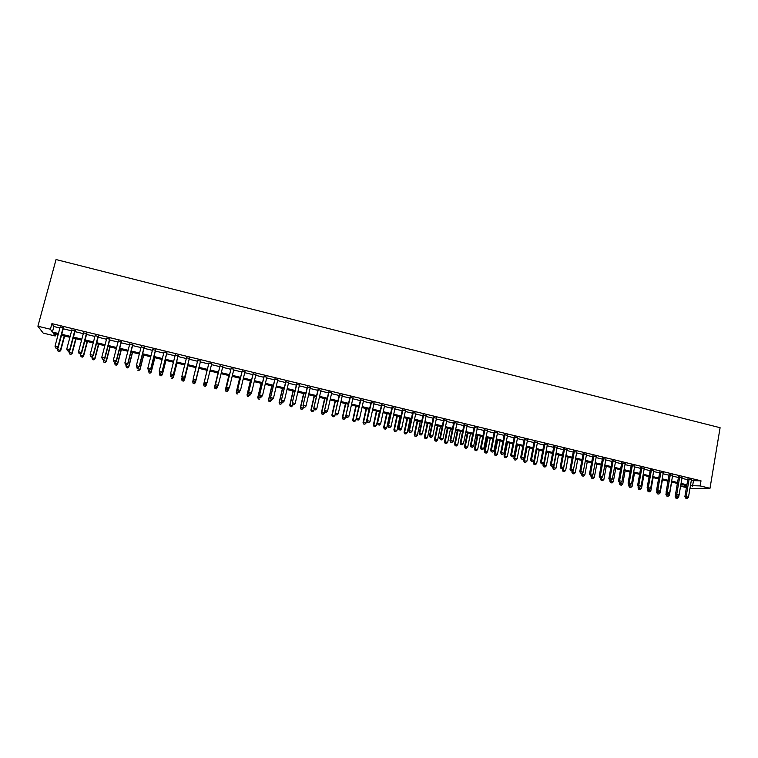 <?xml version="1.0" encoding="UTF-8"?>
<svg xmlns="http://www.w3.org/2000/svg" width="758" height="758" viewBox="0 0 758 758"><rect width="100%" height="100%" fill="white"/><g stroke="black" fill="none" stroke-linecap="round" stroke-linejoin="round"><path stroke-width="1.14" d="M55.77 333.908L55.211 335.993L43.206 333.113L37.9 326.224L56.054 259.549L720.1 427.711L710 488.285L700.155 485.916L701.008 480.818L51.914 323.638L53.884 326.527L59.91 327.987M710 488.285L689.96 488.446M686.426 487.593L681.793 486.484L686.644 486.333M682.115 484.58L681.793 486.484M63.454 328.006L60.119 327.2M75.127 330.829L71.839 330.033M86.753 333.643L83.513 332.857M98.332 336.448L95.138 335.671M109.872 339.233L106.717 338.475M121.365 342.01L118.248 341.261M132.802 344.786L129.732 344.037M144.2 347.543L141.178 346.804M155.561 350.281L152.576 349.561M166.874 353.02L163.927 352.309M178.139 355.748L175.231 355.047M189.358 358.458L186.496 357.767M200.538 361.168L197.715 360.486M211.681 363.859L208.886 363.186M222.805 366.55L219.991 365.868M233.881 369.231L231.048 368.549M244.91 371.903L242.067 371.212M255.91 374.556L253.039 373.865M266.854 377.209L263.974 376.508M277.76 379.843L274.86 379.142M288.627 382.477L285.709 381.767M299.457 385.092L296.511 384.382M310.24 387.698L307.284 386.987M320.975 390.294L318 389.574M331.672 392.881L328.688 392.161M342.332 395.468L339.328 394.738M352.953 398.035L349.931 397.296M363.537 400.594L360.486 399.854M374.073 403.142L371.013 402.403M384.571 405.682L381.492 404.933M395.032 408.211L391.933 407.463M405.445 410.732L402.337 409.974M415.829 413.243L412.703 412.485M426.167 415.744L423.03 414.977M436.475 418.236L433.311 417.469M446.737 420.718L443.563 419.951M456.96 423.191L453.767 422.414M467.146 425.655L463.943 424.878M477.294 428.109L474.082 427.332M487.413 430.553L484.173 429.767M497.485 432.989L494.235 432.202M507.519 435.414L504.26 434.628M517.525 437.84L514.237 437.044M527.483 440.246L524.185 439.451M537.413 442.644L534.096 441.848M547.304 445.041L543.979 444.235M557.158 447.428L553.814 446.614M566.975 449.797L563.62 448.992M576.753 452.166L573.389 451.351M586.503 454.525L583.12 453.701M596.214 456.875L592.813 456.051M605.888 459.215L602.477 458.391M615.524 461.546L612.104 460.712M625.132 463.868L621.693 463.034M634.702 466.179L631.253 465.346M644.243 468.491L640.775 467.648M653.747 470.784L650.269 469.941M663.212 473.077L659.725 472.234M672.64 475.361L669.143 474.508M682.048 477.635L678.533 476.782M63.246 328.792L71.631 330.82M74.919 331.616L83.304 333.643M86.545 334.43L94.93 336.448M98.133 337.225L106.508 339.252M109.664 340.01L118.049 342.038M121.157 342.796L129.533 344.814M132.603 345.563L140.979 347.581M144.011 348.31L152.377 350.338M155.362 351.058L163.728 353.086M166.675 353.796L175.041 355.815M177.941 356.516L186.307 358.543M189.168 359.235L197.525 361.253M200.349 361.936L208.706 363.954M211.491 364.626L219.801 366.635M222.615 367.317L230.868 369.317M233.691 369.999L241.887 371.979M244.73 372.661L252.859 374.632M255.721 375.324L263.793 377.276M266.674 377.967L274.68 379.9M277.589 380.611L285.529 382.525M288.457 383.235L296.34 385.14M299.277 385.85L307.104 387.745M310.06 388.456L317.829 390.332M320.805 391.052L328.517 392.919M331.502 393.639L339.158 395.486M342.171 396.216L349.76 398.054M352.783 398.784L360.325 400.603M363.366 401.342L370.842 403.152M373.902 403.891L381.331 405.682M384.41 406.43L391.772 408.211M394.871 408.96L402.176 410.722M405.284 411.48L412.541 413.233M415.668 413.982L422.869 415.725M426.015 416.483L433.159 418.217M436.314 418.975L443.411 420.69M446.585 421.457L453.616 423.163M456.809 423.93L463.792 425.617M466.994 426.394L473.93 428.071M477.152 428.848L484.021 430.506M487.261 431.293L494.083 432.941M497.333 433.728L504.108 435.367M507.377 436.153L514.095 437.783M517.373 438.569L524.043 440.18M527.341 440.985L533.954 442.577M537.27 443.383L543.837 444.965M547.162 445.77L553.672 447.343M557.016 448.158L563.478 449.721M566.832 450.527L573.247 452.081M576.62 452.896L582.987 454.43M586.37 455.245L592.68 456.78M596.082 457.595L602.345 459.111M605.756 459.935L611.971 461.442M615.392 462.266L621.569 463.763M624.999 464.588L631.12 466.066M634.579 466.9L640.652 468.368M644.111 469.211L650.137 470.671M653.614 471.504L659.593 472.954M663.089 473.797L669.02 475.228M672.517 476.081L678.41 477.502M681.925 478.345L687.762 479.757M691.287 480.61L701.008 480.818M691.41 479.899L687.885 479.047M37.9 326.224L50.398 329.237L52.397 332.042L58.432 333.492M51.914 323.638L50.398 329.237M58.158 334.486L53.306 333.321L55.211 335.993M686.748 485.698L680.902 484.286M677.387 483.443L671.493 482.031M667.987 481.178L662.047 479.757M658.55 478.914L652.572 477.474M649.085 476.64L643.059 475.19M639.591 474.347L633.508 472.888M630.05 472.054L623.929 470.585M620.48 469.752L614.312 468.273M610.882 467.449L604.657 465.952M601.246 465.128L594.964 463.621M591.572 462.797L585.242 461.281M581.86 460.466L575.483 458.931M572.119 458.116L565.695 456.572M562.332 455.766L555.86 454.213M552.516 453.407L545.997 451.834M542.671 451.038L536.096 449.456M532.779 448.66L526.156 447.068M522.859 446.272L516.179 444.662M512.891 443.875L506.164 442.255M502.895 441.469L496.12 439.839M492.861 439.053L486.03 437.413M482.789 436.636L475.901 434.978M472.679 434.201L465.744 432.534M462.532 431.757L455.539 430.08M452.346 429.312L445.306 427.616M442.122 426.849L435.026 425.143M431.861 424.385L424.707 422.661M421.562 421.903L414.361 420.169M411.224 419.42L403.967 417.667M400.849 416.919L393.525 415.157M390.436 414.418L383.055 412.636M379.976 411.897L372.548 410.116M369.478 409.377L361.992 407.577M358.941 406.838L351.399 405.028M348.367 404.298L340.768 402.47M337.755 401.74L330.09 399.902M327.096 399.182L319.383 397.325M316.399 396.605L308.62 394.738M305.663 394.027L297.828 392.142M294.881 391.431L286.988 389.527M284.06 388.826L276.111 386.912M273.202 386.21L265.186 384.287M262.296 383.595L254.224 381.653M251.353 380.961L243.214 379M240.362 378.318L232.166 376.347M229.333 375.665L221.071 373.675M218.257 372.993L209.938 370.994M204.12 386.087L205.247 386.229L204.12 386.087L203.618 384.59L207.114 370.321L198.776 368.312M195.952 367.63L187.577 365.621M184.715 364.93L176.339 362.911M173.44 362.22L165.064 360.202M162.117 359.491L153.732 357.473M150.747 356.753L142.362 354.744M139.33 354.014L130.954 351.996M127.875 351.257L119.489 349.239M116.372 348.49L107.987 346.472M104.822 345.705L96.427 343.687M93.225 342.919L84.83 340.901M81.589 340.124L73.194 338.096M69.897 337.31L61.502 335.292M690.434 485.641L700.155 485.916M61.768 334.297L70.162 336.315M73.45 337.111L81.845 339.129M85.095 339.916L93.49 341.934M96.692 342.701L105.078 344.719M108.242 345.487L116.628 347.505M119.745 348.254L128.13 350.272M131.2 351.011L139.586 353.029M142.618 353.759L150.994 355.777M153.988 356.497L162.364 358.515M165.31 359.226L173.686 361.234M176.586 361.936L184.961 363.954M187.823 364.645L196.189 366.654M199.013 367.336L207.379 369.345M210.174 370.018L218.493 372.026M221.308 372.699L229.57 374.689M232.393 375.371L240.599 377.342M243.451 378.034L251.58 379.995M254.451 380.677L262.524 382.629M265.414 383.321L273.43 385.254M276.338 385.945L284.288 387.869M287.216 388.57L295.108 390.465M298.046 391.175L305.881 393.061M308.847 393.772L316.617 395.648M319.601 396.368L327.314 398.225M330.308 398.945L337.973 400.783M340.977 401.513L348.585 403.341M351.608 404.071L359.159 405.89M362.201 406.62L369.686 408.42M372.756 409.159L380.184 410.95M383.264 411.689L390.635 413.47M393.734 414.209L401.048 415.971M404.166 416.72L411.423 418.473M414.56 419.221L421.761 420.955M424.906 421.713L432.06 423.438M435.225 424.196L442.321 425.911M445.496 426.678L452.545 428.365M455.738 429.142L462.721 430.819M465.933 431.596L472.869 433.263M476.1 434.04L482.979 435.698M486.219 436.475L493.051 438.124M496.3 438.901L503.085 440.54M506.353 441.327L513.081 442.947M516.359 443.733L523.039 445.344M526.336 446.13L532.959 447.732M536.276 448.528L542.842 450.11M546.177 450.906L552.696 452.479M556.04 453.284L562.512 454.847M565.866 455.653L572.29 457.197M575.663 458.012L582.03 459.547M585.413 460.362L591.742 461.878M595.134 462.702L601.407 464.209M604.827 465.033L611.052 466.53M614.473 467.354L620.65 468.842M624.09 469.666L630.22 471.144M633.669 471.978L639.752 473.437M643.22 474.271L649.246 475.721M652.733 476.564L658.711 478.004M662.208 478.848L668.149 480.269M671.654 481.122L677.538 482.533M681.063 483.386L686.909 484.788M693.399 481.122L692.547 486.153M53.884 326.527L52.397 332.042M687.942 478.696L684.881 496.67L686.123 496.661L689.136 478.99M686.236 498.148L687.174 498.376L686.236 498.148L686.123 496.661L688.472 497.22L691.467 479.558M684.881 496.67L685.734 498.158M687.174 498.376L688.472 497.22M675.539 494.5L675.141 496.774L678.647 497.314L679.045 495.012M676.477 495.95L675.975 498.233L677.377 498.451L676.449 498.233M678.647 497.314L677.377 498.451M675.975 498.233L675.141 496.774M678.59 476.441L675.501 494.434L676.723 494.415L679.755 476.716M676.837 495.912L677.775 496.139L676.837 495.912L676.723 494.415L679.073 494.974L682.105 477.284M675.501 494.434L676.344 495.921M677.775 496.139L679.073 494.974M669.2 474.167L666.083 492.188L667.286 492.169L670.347 474.442M667.4 493.666L668.348 493.894L667.4 493.666L667.286 492.169L669.646 492.728L672.706 475.01M666.083 492.188L666.917 493.676M668.348 493.894L669.646 492.728M659.782 471.883L656.627 489.933L657.811 489.905L660.91 472.158M657.935 491.411L658.882 491.639L657.935 491.411L657.811 489.905L660.18 490.473L663.269 472.727M656.627 489.933L657.461 491.421M658.882 491.639L660.18 490.473M650.326 469.6L647.143 487.678L648.308 487.64L651.435 469.865M648.441 489.147L649.388 489.374L648.441 489.147L648.308 487.64L650.686 488.209L653.803 470.443M647.143 487.678L647.976 489.166M649.388 489.374L650.686 488.209M666.282 492.539L665.922 494.586L669.418 495.116L671.664 482.069M667.239 493.752L666.746 496.045L668.139 496.253L667.22 496.035M669.418 495.116L668.139 496.253M666.746 496.045L665.922 494.586M656.987 490.568L656.665 492.378L660.152 492.908L662.416 479.842M657.972 491.544L657.489 493.837L658.873 494.055L657.944 493.837M660.152 492.908L658.873 494.055M657.489 493.837L656.665 492.378M647.664 488.597L647.379 490.17L650.847 490.701L653.14 477.616M648.659 489.327L648.194 491.629L649.578 491.847L648.649 491.62M650.847 490.701L649.578 491.847M648.194 491.629L647.379 490.17M638.302 486.627L638.065 487.953L641.514 488.474L643.836 475.37M639.326 487.1L638.871 489.412L640.245 489.63L639.316 489.403M641.514 488.474L640.245 489.63M638.871 489.412L638.065 487.953M640.842 467.307L637.63 485.404L638.767 485.366L641.922 467.563M638.899 486.882L639.856 487.11L638.899 486.882L638.767 485.366L641.154 485.935L644.3 468.141M637.63 485.404L638.444 486.892M639.856 487.11L641.154 485.935M628.903 484.627L628.714 485.726L632.153 486.248L634.493 473.125M629.955 484.845L629.51 487.195L630.883 487.403L629.945 487.176M632.153 486.248L630.883 487.403M629.51 487.195L628.714 485.726M631.319 464.995L628.069 483.13L629.187 483.083L632.38 465.26M629.339 484.599L630.296 484.826L629.339 484.599L629.187 483.083L631.585 483.651L634.768 465.838M628.069 483.13L628.884 484.618M630.296 484.826L631.585 483.651M619.523 482.391L619.324 483.5L622.754 484.011L625.113 470.87M620.565 482.552L620.12 484.959L621.484 485.167L620.546 484.94M622.754 484.011L621.484 485.167M620.12 484.959L619.324 483.5M621.759 462.683L618.481 480.847L619.58 480.79L622.801 462.939M619.731 482.315L620.698 482.543L619.731 482.315L619.58 480.79L621.986 481.368L625.198 463.517M618.481 480.847L619.295 482.334M620.698 482.543L621.986 481.368M610.105 480.146L609.906 481.254L613.326 481.766L615.704 468.605M611.147 480.165L610.692 482.723L612.057 482.922L611.109 482.704M613.326 481.766L612.057 482.922M610.692 482.723L609.906 481.254M612.17 460.371L608.864 478.554L609.934 478.488L613.184 460.608M610.095 480.022L611.062 480.25L610.095 480.022L609.934 478.488L612.35 479.065L615.591 461.196M608.864 478.554L609.659 480.041M611.062 480.25L612.35 479.065M600.658 477.9L600.45 479.009L603.861 479.52L606.267 466.331M601.729 477.635L601.236 480.468L602.591 480.676L601.644 480.449M603.861 479.52L602.591 480.676M601.236 480.468L600.45 479.009M602.544 458.04L599.199 476.251L600.26 476.185L603.539 458.277M600.421 477.72L601.388 477.947L600.421 477.72L600.26 476.185L602.676 476.763L605.955 458.865M599.199 476.251L599.995 477.739M601.388 477.947L602.676 476.763M591.174 475.636L590.965 476.754L594.357 477.256L596.792 464.057M592.273 475.095L591.742 478.213L593.097 478.421L592.15 478.194M594.357 477.256L593.097 478.421M591.742 478.213L590.965 476.754M592.879 455.7L589.506 473.94L590.539 473.864L593.855 455.937M590.709 475.408L591.685 475.636L590.709 475.408L590.539 473.864L592.974 474.442L596.281 456.524M589.506 473.94L590.302 475.427M591.685 475.636L592.974 474.442M581.661 473.333L581.443 474.489L584.825 474.991L587.279 461.764M582.788 472.537L582.21 475.948L583.565 476.157L582.608 475.929M584.825 474.991L583.565 476.157M582.21 475.948L581.443 474.489M583.186 453.35L579.785 471.618L580.789 471.542L584.134 453.587M580.969 473.087L581.945 473.314L580.969 473.087L580.789 471.542L583.234 472.12L586.569 454.175M579.785 471.618L580.562 473.115M581.945 473.314L583.234 472.12M572.119 470.993L571.892 472.215L575.256 472.708L577.738 459.471M573.266 469.96L572.65 473.674L574.005 473.883L573.039 473.655M575.256 472.708L574.005 473.883M572.65 473.674L571.892 472.215M573.455 451.001L570.016 469.287L571.001 469.211L574.375 451.228M571.191 470.756L572.167 470.983L571.191 470.756L571.001 469.211L573.455 469.789L576.819 451.815M570.016 469.287L570.793 470.784M572.167 470.983L573.455 469.789M562.588 468.435L562.303 469.932L565.658 470.424L568.159 457.169M565.752 456.591L563.061 471.4L564.397 471.599L563.44 471.372M565.658 470.424L564.397 471.599M563.061 471.4L562.303 469.932M563.687 448.641L560.219 466.956L561.176 466.862L564.587 448.859M561.375 468.416L562.36 468.652L561.375 468.416L561.176 466.862L563.639 467.449L567.041 449.447M560.219 466.956L560.986 468.453M562.36 468.652L563.639 467.449M553.027 465.819L552.677 467.639L556.021 468.131L558.542 454.857M556.135 454.279L553.435 469.107L554.771 469.306L553.804 469.079M556.021 468.131L554.771 469.306M553.435 469.107L552.677 467.639M553.88 446.263L550.384 464.607L551.322 464.512L554.761 446.481M551.521 466.066L552.506 466.303L551.521 466.066L551.322 464.512L553.785 465.099L557.225 447.068M550.384 464.607L551.142 466.104M552.506 466.303L553.785 465.099M543.439 463.185L543.022 465.346L546.347 465.829L548.896 452.535M546.48 451.957L543.77 466.814L545.097 467.013L544.13 466.776M546.347 465.829L545.097 467.013M543.77 466.814L543.022 465.346M544.045 443.885L540.511 462.257L541.43 462.153L544.898 444.093M541.629 463.716L542.624 463.953L541.629 463.716L541.43 462.153L543.903 462.75L547.371 444.69M540.511 462.257L541.269 463.754M542.624 463.953L543.903 462.75M533.812 460.542L533.329 463.034L536.645 463.517L539.213 450.205M536.787 449.627L534.21 462.939L534.068 464.512L535.394 464.701L534.418 464.474M536.645 463.517L535.394 464.701M534.068 464.512L533.329 463.034M534.172 441.497L530.6 459.898L531.491 459.784L535.006 441.696M531.709 461.357L532.703 461.584L531.709 461.357L531.491 459.784L533.983 460.381L537.479 442.293M530.6 459.898L531.349 461.395M532.703 461.584L533.983 460.381M526.26 447.087L523.607 460.722L526.905 461.205L529.501 447.864M527.066 447.286L524.46 460.618L524.337 462.191L525.654 462.389L524.678 462.153M526.905 461.205L525.654 462.389M524.337 462.191L523.607 460.722M524.261 439.1L520.651 457.519L521.523 457.415L525.067 439.289M521.75 458.978L522.745 459.215L521.75 458.978L521.523 457.415L524.024 458.003L527.549 439.896M520.651 457.519L521.4 459.026M522.745 459.215L524.024 458.003M516.52 444.747L513.839 458.401L517.127 458.874L519.742 445.524M517.307 444.937L514.682 458.296L514.568 459.869L515.876 460.068L514.9 459.831M517.127 458.874L515.876 460.068M514.568 459.869L513.839 458.401M514.312 436.693L510.674 455.141L511.517 455.027L515.099 436.883M511.754 456.6L512.749 456.837L511.754 456.6L511.517 455.027L514.028 455.624L517.591 437.48M510.674 455.141L511.413 456.648M512.749 456.837L514.028 455.624M506.751 442.397L504.042 456.07L507.32 456.543L509.954 443.165M507.509 442.577L504.856 455.956L504.762 457.538L506.069 457.728L505.084 457.5M507.32 456.543L506.069 457.728M504.762 457.538L504.042 456.07M504.326 434.277L500.659 452.753L501.483 452.63L505.084 434.457M501.72 454.213L502.725 454.449L501.72 454.213L501.483 452.63L503.994 453.227L507.595 435.064M500.659 452.753L501.389 454.26M502.725 454.449L503.994 453.227M496.945 440.038L494.207 453.729L497.466 454.203L500.138 440.805M497.674 440.209L495.002 453.616L494.917 455.207L496.225 455.387L495.239 455.16M497.466 454.203L496.225 455.387M494.917 455.207L494.207 453.729M494.301 431.852L490.597 450.356L491.402 450.224L495.04 432.032M491.639 451.806L492.653 452.052L491.639 451.806L491.402 450.224L493.922 450.83L497.551 432.638M490.597 450.356L491.326 451.863M492.653 452.052L493.922 450.83M487.1 437.669L484.343 451.38L487.584 451.844L490.274 438.437M487.811 437.84L485.111 451.256L485.044 452.858L486.342 453.047L485.357 452.81M487.584 451.844L486.342 453.047M485.044 452.858L484.343 451.38M484.248 429.416L480.506 447.95L481.283 447.817L484.959 429.587M481.529 449.399L482.543 449.646L481.529 449.399L481.283 447.817L483.812 448.423L487.479 430.203M480.506 447.95L481.226 449.456M482.543 449.646L483.812 448.423M477.218 435.291L474.432 449.03L477.663 449.485L480.382 436.049M477.9 435.462L475.181 448.897L475.133 450.498L476.431 450.688L475.437 450.451M477.663 449.485L476.431 450.688M475.133 450.498L474.432 449.03M474.148 426.972L470.377 445.533L471.125 445.391L474.84 427.142M471.391 446.983L472.405 447.229L471.391 446.983L471.125 445.391L473.674 445.998L477.369 427.749M470.377 445.533L471.088 447.04M472.405 447.229L473.674 445.998M467.307 432.903L464.493 446.661L467.714 447.116L470.453 433.661M467.961 433.064L465.223 446.519L465.185 448.139L466.473 448.319L465.478 448.082M467.714 447.116L466.473 448.319M465.185 448.139L464.493 446.661M464.019 424.518L460.21 443.117L460.93 442.966L464.682 424.679M461.205 444.558L462.219 444.804L461.205 444.558L460.93 442.966L463.489 443.572L467.222 425.295M460.21 443.117L460.911 444.614M462.219 444.804L463.489 443.572M457.349 430.516L454.516 444.292L457.718 444.738L460.485 431.264M457.984 430.667L455.217 444.141L455.198 445.761L456.487 445.941L455.482 445.704M457.718 444.738L456.487 445.941M455.198 445.761L454.516 444.292M453.843 422.064L449.996 440.682L450.707 440.521L454.478 422.215M450.982 442.122L452.005 442.369L450.982 442.122L450.707 440.521L453.265 441.137L457.036 422.831M449.996 440.682L450.697 442.189M452.005 442.369L453.265 441.137M447.362 428.109L444.501 441.905L447.694 442.35L450.479 428.857M447.978 428.261L445.183 441.753L445.183 443.383L446.453 443.563L445.448 443.326M447.694 442.35L446.453 443.563M445.183 443.383L444.501 441.905M443.638 419.591L439.754 438.238L440.436 438.077L444.245 419.743M440.72 439.678L441.743 439.924L440.72 439.678L440.436 438.077L443.004 438.692L446.813 420.358M439.754 438.238L440.445 439.744M441.743 439.924L443.004 438.692M433.386 417.108L429.473 435.784L430.127 435.623L433.974 417.251M430.411 437.224L431.444 437.47L430.411 437.224L430.127 435.623L432.704 436.229L436.542 417.876M429.473 435.784L430.156 437.29M431.444 437.47L432.704 436.229M423.106 414.626L419.155 433.33L419.78 433.15L423.665 414.759M420.074 434.77L421.116 435.016L420.074 434.77L419.78 433.15L422.367 433.766L426.242 415.384M419.155 433.33L419.828 434.836M421.116 435.016L422.367 433.766M437.338 425.702L434.457 439.517L437.631 439.962L440.445 426.441M437.925 425.844L435.101 439.356L435.12 440.995L436.39 441.165L435.386 440.929M437.631 439.962L436.39 441.165M435.12 440.995L434.457 439.517M427.275 423.277L424.366 437.11L427.521 437.555L430.364 424.025M427.844 423.409L424.992 436.949L425.03 438.588L426.29 438.768L425.276 438.531M427.521 437.555L426.29 438.768M425.03 438.588L424.366 437.11M417.175 420.851L414.238 434.704L417.383 435.139L420.254 421.59M417.715 420.974L414.844 434.533L414.901 436.182L416.151 436.362L415.138 436.115M417.383 435.139L416.151 436.362M414.901 436.182L414.238 434.704M412.778 412.125L408.789 430.857L409.396 430.677L413.309 412.257M409.699 432.297L410.741 432.543L409.699 432.297L409.396 430.677L411.992 431.293L415.905 412.883M408.789 430.857L409.453 432.363M410.741 432.543L411.992 431.293M407.046 418.407L404.08 432.287L407.207 432.723L410.097 419.146M407.558 418.53L404.658 432.107L404.725 433.766L405.975 433.936L404.962 433.699M407.207 432.723L405.975 433.936M404.725 433.766L404.08 432.287M402.413 409.614L398.395 428.374L398.964 428.185L402.924 409.737M399.276 429.814L400.328 430.061L399.276 429.814L398.964 428.185L401.579 428.81L405.521 410.372M398.395 428.374L399.049 429.89M400.328 430.061L401.579 428.81M396.87 415.962L393.876 429.862L396.993 430.288L399.911 416.692M397.353 416.085L394.435 429.682L394.52 431.34L395.771 431.51L394.747 431.274M396.993 430.288L395.771 431.51M394.52 431.34L393.876 429.862M392.009 407.103L387.954 425.892L388.503 425.693L392.492 407.217M388.826 427.322L389.868 427.569L388.826 427.322L388.503 425.693L391.119 426.318L395.108 407.851M387.954 425.892L388.608 427.398M389.868 427.569L391.119 426.318M386.656 413.508L383.643 427.427L386.741 427.844L389.688 414.238M387.12 413.622L384.173 427.237L384.278 428.905L385.519 429.075L384.486 428.829M386.741 427.844L385.519 429.075M384.278 428.905L383.643 427.427M381.568 404.573L377.475 423.39L382.032 404.687M378.327 424.821L379.379 425.077L378.327 424.821L377.996 423.191L380.63 423.817L384.647 405.322M377.475 423.39L378.119 424.906M379.379 425.077L380.63 423.817M376.413 411.044L373.362 424.982L376.451 425.399L379.417 411.765M376.849 411.149L373.874 424.783L373.997 426.46L375.229 426.631L374.196 426.384M376.451 425.399L375.229 426.631M373.997 426.46L373.362 424.982M371.088 402.034L366.957 420.889L371.524 402.138M367.791 422.31L368.843 422.566L367.791 422.31L367.45 420.671L370.094 421.306L374.149 402.782M366.957 420.889L367.592 422.396M368.843 422.566L370.094 421.306M366.123 408.571L363.054 422.528L366.123 422.945L369.118 409.292M366.531 408.666L363.527 422.329L363.669 424.006L364.901 424.177L363.868 423.93M366.123 422.945L364.901 424.177M363.669 424.006L363.054 422.528M360.571 399.494L356.393 418.369L360.969 399.589M357.217 419.799L358.278 420.046L357.217 419.799L356.866 418.151L359.519 418.786L363.613 400.233M356.393 418.369L357.027 419.885M358.278 420.046L359.519 418.786M355.796 406.08L352.697 420.065L355.748 420.472L358.78 406.8M356.184 406.174L353.152 419.856L353.313 421.543L354.536 421.713L353.493 421.467M355.748 420.472L354.536 421.713M353.313 421.543L352.697 420.065M350.006 396.936L345.8 415.839L350.386 397.031M346.596 417.27L347.666 417.516L346.596 417.27L346.245 415.621L348.907 416.256L353.038 397.666M345.8 415.839L346.415 417.355M347.666 417.516L348.907 416.256M345.44 403.588L342.313 417.592L345.345 417.999L345.819 415.886M345.8 403.673L342.739 417.374L342.919 419.079L344.132 419.24L343.09 418.994M345.345 417.999L344.132 419.24M342.919 419.079L342.313 417.592M339.404 394.368L335.159 413.309L339.755 394.454M335.946 414.73L337.007 414.986L335.946 414.73L335.576 413.072L338.248 413.707L342.417 395.098M335.159 413.309L335.775 414.816M337.007 414.986L338.248 413.707M335.036 401.086L331.881 415.109L334.903 415.507L335.311 413.679M335.368 401.171L332.279 414.891L332.478 416.597L333.691 416.758L332.639 416.512M334.903 415.507L333.691 416.758M332.478 416.597L331.881 415.109M328.764 391.801L324.481 410.76L329.086 391.877M325.239 412.181L326.319 412.437L325.239 412.181L324.869 410.523L327.551 411.158L331.758 392.521M324.481 410.76L325.087 412.276M326.319 412.437L327.551 411.158M324.595 398.575L321.411 412.617L324.415 413.015L324.765 411.471M324.898 398.651L321.79 412.39L321.998 414.105L323.202 414.266L322.15 414.02M324.415 413.015L323.202 414.266M321.998 414.105L321.411 412.617M318.085 389.214L313.755 408.202L318.379 389.28M314.504 409.623L315.584 409.879L314.504 409.623L314.125 407.956L316.816 408.6L321.06 389.934M313.755 408.202L314.362 409.718M315.584 409.879L316.816 408.6M314.115 396.055L310.903 410.116L313.888 410.514L314.182 409.263M314.39 396.121L311.254 409.889L311.491 411.603L312.684 411.765L311.633 411.518M313.888 410.514L312.684 411.765M311.491 411.603L310.903 410.116M307.36 386.618L303.001 405.634L307.625 386.684M303.721 407.055L304.801 407.311L303.721 407.055L303.333 405.388L306.033 406.032L310.316 387.338M303.001 405.634L303.588 407.16M304.801 407.311L306.033 406.032M303.598 393.525L300.358 407.615L303.333 408.003L303.551 407.046M303.844 393.582L300.68 407.368L300.935 409.102L302.12 409.254L301.059 408.998M303.333 408.003L302.12 409.254M300.935 409.102L300.358 407.615M296.596 384.012L292.2 403.066L296.833 384.069M292.901 404.478L293.99 404.734L292.901 404.478L292.503 402.801L295.213 403.455L299.533 384.723M292.2 403.066L292.777 404.582M293.99 404.734L295.213 403.455M293.033 390.986L289.774 405.094L292.721 405.473L292.92 404.611M293.261 391.043L290.068 404.838L290.333 406.582L291.517 406.733L290.456 406.478M292.721 405.473L291.517 406.733M290.333 406.582L289.774 405.094M285.794 381.397L281.351 400.48L286.003 381.454M282.042 401.892L283.122 402.147L282.042 401.892L281.635 400.215L284.354 400.859L288.713 382.108M281.351 400.48L281.929 401.996M283.122 402.147L284.354 400.859M282.44 388.437L279.143 402.564L282.08 402.943L282.279 402.081M282.639 388.484L279.418 402.309L279.702 404.052L280.877 404.204L279.816 403.948M282.08 402.943L280.877 404.204M279.702 404.052L279.143 402.564M274.946 378.773L270.464 397.884L275.126 378.82M271.137 399.295L272.226 399.551L271.137 399.295L270.72 397.609L273.449 398.263L277.845 379.483M270.464 397.884L271.032 399.4M272.226 399.551L273.449 398.263M271.8 385.879L268.474 400.025L271.402 400.404L271.601 399.542M271.97 385.917L268.72 399.76L269.024 401.513L270.199 401.664L269.128 401.408M271.402 400.404L270.199 401.664M269.024 401.513L268.474 400.025M264.059 376.139L259.539 395.278L264.21 376.176M260.184 396.69L259.767 394.994L262.505 395.648L261.188 397.059L260.184 396.69L261.188 397.059M266.939 376.84L262.505 395.648L261.283 396.946M259.539 395.278L260.089 396.794M261.122 383.311L257.767 397.476L260.676 397.846L260.875 396.984M261.264 383.34L257.985 397.211L258.317 398.964L259.473 399.115L258.402 398.86M258.317 398.964L257.767 397.476M253.125 373.495L248.567 392.663L253.248 373.523M249.192 394.065L248.766 392.379L251.514 393.032L250.216 394.444L249.192 394.065L250.216 394.444M255.996 374.187L251.514 393.032L250.292 394.331M248.567 392.663L249.117 394.179M250.405 380.734L247.023 394.918L249.903 395.288L250.112 394.425M250.519 380.753L247.212 394.643L247.553 396.415L248.709 396.557L247.629 396.301M247.553 396.415L247.023 394.918M242.153 370.842L237.548 390.038L242.247 370.861M238.164 391.441L237.718 389.745L240.485 390.398L239.196 391.82L238.164 391.441L239.196 391.82M245.005 371.534L240.485 390.398L239.263 391.706M237.548 390.038L238.088 391.554M239.642 378.138L236.231 392.35L239.102 392.71L239.357 391.659M239.727 378.166L236.392 392.066L236.761 393.847L237.908 393.989L236.828 393.734M236.761 393.847L236.231 392.35M231.143 368.18L226.5 387.404L231.199 368.189M227.087 388.807L226.633 387.101L229.409 387.764L228.139 389.186L227.087 388.807L228.139 389.186M233.966 368.862L229.409 387.764L228.196 389.072M226.5 387.404L227.03 388.92M228.84 375.542L225.401 389.773L228.253 390.133L228.594 388.731M228.897 375.561L225.533 389.489L225.922 391.27L227.059 391.412L225.979 391.156M227.059 391.412L228.253 390.133L227.012 391.526M225.922 391.27L225.401 389.773M215.964 386.154L215.509 384.448L220.114 365.508L215.395 384.761L218.295 385.111L217.034 386.542L215.964 386.154L217.034 386.542M222.89 366.18L218.295 385.111L217.082 386.419M215.395 384.761L215.916 386.277M215.083 388.57L216.172 388.826L215.083 388.57L214.637 386.893L218.029 372.945L214.533 387.186L217.366 387.537L217.792 385.803M216.172 388.826L217.366 387.537L216.134 388.939M215.045 388.683L214.533 387.186M204.802 383.501L204.338 381.786L208.981 362.817L204.253 382.098L207.133 382.449L205.882 383.889L204.802 383.501L205.882 383.889M211.766 363.489L207.133 382.449L205.92 383.766M204.253 382.098L204.764 383.624M207.124 370.321L203.694 384.287L206.432 384.941L206.943 382.866M203.618 384.59L204.148 385.964M205.247 386.229L206.432 384.941L205.219 386.343M193.574 380.961L194.721 381.094L193.574 380.961L193.119 379.104L197.81 360.116M193.593 380.829L193.119 379.104L195.867 380.099L200.624 360.799M200.605 360.789L195.924 379.777L194.721 381.094M194.692 381.227L195.867 380.099M195.403 382.638L198.928 368.35L195.403 382.638L194.256 383.747L193.176 383.359L194.256 383.747M193.186 379.777L192.712 381.672L195.46 382.326L194.275 383.624M193.157 383.482L192.712 381.672L193.176 383.359M182.337 378.28L183.464 378.545L182.337 378.28L181.863 376.423L186.591 357.397M182.346 378.147L181.863 376.423L184.649 377.427L189.453 358.089M189.396 358.079L184.677 377.096L183.474 378.413M183.464 378.545L184.649 377.427M182.072 377.484L181.683 379.047L184.421 380.023L187.975 365.716M183.265 380.999L182.157 380.743L183.256 381.132L184.45 379.711L187.927 365.697M182.157 380.867L181.664 379.37L182.157 380.743M184.421 380.023L183.256 381.132M171.052 375.598L172.18 375.864L171.052 375.598L170.559 373.722L175.325 354.678M171.052 375.456L170.559 373.722L173.383 374.746L178.225 355.379M178.149 355.36L173.383 374.405L172.18 375.731M172.18 375.864L173.383 374.746M170.929 375.191L170.616 376.413L173.393 377.399L176.974 363.063M172.208 378.375L171.1 378.109L172.208 378.507L173.393 377.077L176.898 363.044M173.393 377.399L172.208 378.507M160.014 375.608L161.122 375.873L160.014 375.608L159.512 373.77L159.73 372.898L160.848 373.031L159.73 372.898L159.208 371.022L164.022 351.939M159.711 372.756L159.208 371.022L162.079 372.045L166.959 352.65M166.855 352.622L162.051 371.695L160.848 373.031M160.857 373.163L162.079 372.045M160.004 375.475L159.512 373.77L162.316 374.765L165.936 360.41M161.113 375.741L162.288 374.433L165.822 360.382M162.316 374.765L161.122 375.873M148.35 370.188L149.497 370.463L148.35 370.188L147.81 368.303L152.671 349.192M148.322 370.046L147.81 368.303L150.728 369.345L155.655 349.912M155.513 349.883L150.662 368.985L149.468 370.321M149.497 370.463L150.728 369.345M148.577 370.245L148.35 371.117L151.202 372.121L154.85 357.748M149.97 373.088L148.852 372.822L149.999 373.22L151.145 371.78L154.717 357.71M151.202 372.121L149.999 373.22M136.933 367.469L138.079 367.744L136.933 367.469L136.374 365.574L141.272 346.434M136.895 367.327L136.374 365.574L139.33 366.626L144.304 347.164M144.124 347.126L139.235 366.256L138.041 367.602M138.079 367.744L139.33 366.626M137.378 367.573L137.16 368.454L140.05 369.468L143.726 355.066M138.79 370.435L137.672 370.16L138.828 370.567L139.965 369.118L143.556 355.028M140.05 369.468L138.828 370.567M132.697 344.359L127.77 363.527L124.89 362.836L129.826 343.668M132.896 344.407L127.884 363.897L126.567 364.863L125.421 364.589L126.567 364.863M126.624 365.015L127.884 363.897M124.89 362.836L125.421 364.589M126.141 364.901L125.913 365.782L128.851 366.806L132.555 352.385M127.562 367.763L126.434 367.497L127.609 367.905L128.727 366.446L132.356 352.337M126.434 367.497L125.913 365.782M128.851 366.806L127.609 367.905M121.223 341.583L116.249 360.78L113.359 360.088L118.343 340.882M121.46 341.64L116.4 361.159L115.055 362.125L113.899 361.85L115.055 362.125M115.121 362.277L116.4 361.159M113.359 360.088L113.899 361.85M114.865 362.21L114.629 363.091L117.604 364.134L121.346 349.684M116.287 365.081L115.159 364.816L116.353 365.223L117.462 363.764L121.119 349.627M115.159 364.816L114.629 363.091M117.604 364.134L116.353 365.223M109.702 338.798L104.68 358.022L101.78 357.331L106.812 338.096M109.967 338.864L104.869 358.411L103.495 359.368L102.339 359.093L103.495 359.368M103.571 359.529L104.869 358.411M101.78 357.331L102.339 359.093M103.533 359.519L103.306 360.401L106.319 361.443L110.09 346.974M104.974 362.39L103.846 362.125L105.049 362.542L106.139 361.073L109.834 346.918M103.846 362.125L103.306 360.401M106.319 361.443L105.049 362.542M98.133 335.993L93.073 355.256L90.164 354.555L95.233 335.292M98.436 336.069L93.291 355.654L91.889 356.601L90.723 356.326L91.889 356.601M91.974 356.762L93.291 355.654M90.164 354.555L90.723 356.326M92.23 356.544L91.936 357.691L94.987 358.752L98.786 344.255M93.622 359.69L92.476 359.425L93.698 359.842L94.778 358.373L98.502 344.189M92.476 359.425L91.936 357.691M94.987 358.752L93.698 359.842M86.516 333.188L81.419 352.47L78.491 351.778L83.607 332.487M86.857 333.264L81.665 352.877L81.419 352.47L80.234 353.834L79.069 353.55L80.234 353.834M80.339 353.995L81.665 352.877M78.491 351.778L79.069 353.55M80.898 353.512L80.519 354.971L83.617 356.042L87.445 341.526M82.215 356.98L81.068 356.715L82.309 357.141L83.371 355.654L87.123 341.451M81.068 356.715L80.519 354.971M83.617 356.042L82.309 357.141M74.862 330.365L69.708 349.684L66.78 348.983L71.934 329.654M75.232 330.45L69.992 350.092L69.708 349.684L68.533 351.039L67.358 350.764L68.533 351.039M68.646 351.21L69.992 350.092M66.78 348.983L67.358 350.764M69.528 350.48L69.054 352.252L72.19 353.323L76.056 338.788M70.769 354.261L69.622 353.986L70.873 354.422L71.925 352.934L75.705 338.703M69.622 353.986L69.054 352.252M72.19 353.323L70.873 354.422M63.151 327.532L57.959 346.88L55.021 346.179L60.223 326.821M63.558 327.627L58.271 347.306L57.959 346.88L56.784 348.244L55.609 347.969L56.784 348.244M56.916 348.415L58.271 347.306M55.021 346.179L55.609 347.969M58.101 347.448L57.551 349.514L60.725 350.603L64.629 336.04M59.276 351.532L58.12 351.257L59.399 351.693L60.432 350.196L64.24 335.946M58.12 351.257L57.551 349.514M60.725 350.603L59.399 351.693"/></g></svg>
